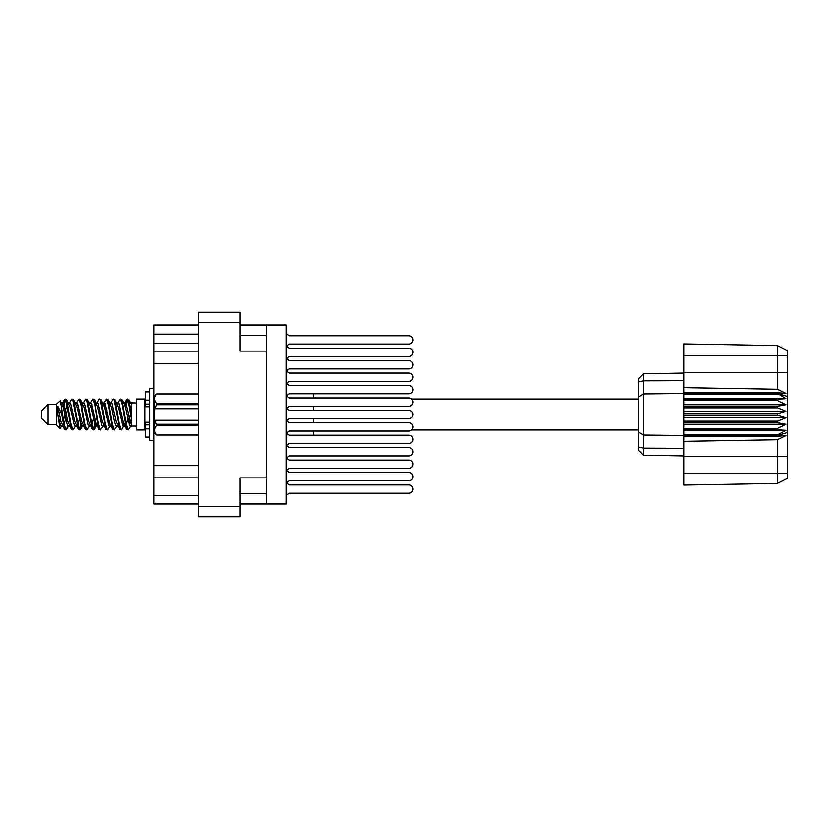 <?xml version="1.0" encoding="UTF-8"?>
<svg xmlns="http://www.w3.org/2000/svg" width="829" height="829" viewBox="0 0 829 829"><rect width="100%" height="100%" fill="white"/><g stroke="black" fill="none" stroke-linecap="round" stroke-linejoin="round"><path stroke-width="1.24" d="M266.617 477.898L240.099 477.898L240.099 516.768L198.328 516.768L198.328 312.232L240.099 312.232L240.099 351.102L266.617 351.102L266.617 504.001L240.099 504.001M266.617 504.001L286.005 504.001L286.005 324.999L266.617 324.999L266.617 351.102M240.099 324.999L266.617 324.999M198.328 504.001L153.738 504.001L153.738 495.711L198.328 495.711M198.328 477.856L153.738 477.856L153.738 495.711M198.328 363.371L153.738 363.371L153.738 465.629L198.328 465.629M198.328 343.227L153.738 343.227L153.738 351.144L198.328 351.144M153.738 343.227L153.738 334.118L198.328 334.118M198.328 324.999L153.738 324.999L153.738 334.118M153.738 477.856L153.738 465.629M153.738 363.371L153.738 351.144M286.005 483.38L289.321 480.799L408.656 480.799A4.145 4.145 0 0 0 412.801 476.654A4.145 4.145 0 0 0 408.656 472.509L289.321 472.509L286.005 469.929M286.005 359.071L289.321 356.491L408.656 356.491A4.145 4.145 0 0 0 412.801 352.346A4.145 4.145 0 0 0 408.656 348.201L289.321 348.201L286.005 345.62M286.658 346.128L289.321 344.056L408.656 344.056A4.145 4.145 0 0 0 412.801 339.911A4.145 4.145 0 0 0 408.656 335.776L289.321 335.776L286.005 333.196M286.005 495.804L289.321 493.224L408.656 493.224A4.145 4.145 0 0 0 412.801 489.089A4.145 4.145 0 0 0 408.656 484.944L289.321 484.944L286.658 482.872M289.321 493.224L408.656 493.224L289.321 493.224M408.656 484.944L289.321 484.944L408.656 484.944M289.321 356.491L408.656 356.491M408.656 348.201L289.321 348.201M286.005 383.931L289.321 381.35L408.656 381.35A4.145 4.145 0 0 0 412.801 377.205A4.145 4.145 0 0 0 408.656 373.06L289.321 373.06L286.005 370.49M289.321 381.35L408.656 381.35M408.656 373.06L289.321 373.06M286.005 408.79L289.321 406.21L408.656 406.21A4.145 4.145 0 0 0 412.801 402.065A4.145 4.145 0 0 0 408.656 397.93L313.517 397.93L408.656 397.93L313.517 397.93L313.517 393.785L408.656 393.785A4.145 4.145 0 0 0 412.801 389.64A4.145 4.145 0 0 0 408.656 385.495L289.321 385.495L286.658 383.423M286.658 445.577L289.321 443.505L408.656 443.505A4.145 4.145 0 0 0 412.801 439.36A4.145 4.145 0 0 0 408.656 435.215L313.517 435.215L313.517 431.07L408.656 431.07A4.145 4.145 0 0 0 412.801 426.935A4.145 4.145 0 0 0 408.656 422.79L289.321 422.79L286.005 420.21M286.005 458.51L289.321 455.94L408.656 455.94A4.145 4.145 0 0 0 412.801 451.795A4.145 4.145 0 0 0 408.656 447.65L289.321 447.65L286.005 445.069M289.321 455.94L408.656 455.94M408.656 447.65L289.321 447.65M289.321 480.799L408.656 480.799M408.656 472.509L289.321 472.509M289.321 344.056L408.656 344.056L289.321 344.056M408.656 335.776L289.321 335.776L408.656 335.776M286.658 370.988L289.321 368.915L408.656 368.915A4.145 4.145 0 0 0 412.801 364.781A4.145 4.145 0 0 0 408.656 360.636L289.321 360.636L286.658 358.563M289.321 368.915L408.656 368.915L289.321 368.915M408.656 360.636L289.321 360.636L408.656 360.636M313.517 393.785L408.656 393.785L313.517 393.785M408.656 385.495L289.321 385.495M289.321 443.505L408.656 443.505M408.656 435.215L289.321 435.215L408.656 435.215L289.321 435.215L286.658 433.142M286.658 470.437L289.321 468.364L408.656 468.364A4.145 4.145 0 0 0 412.801 464.219A4.145 4.145 0 0 0 408.656 460.085L289.321 460.085L286.658 458.012M289.321 468.364L408.656 468.364L289.321 468.364M408.656 460.085L289.321 460.085L408.656 460.085M286.658 420.717L289.321 418.645L408.656 418.645A4.145 4.145 0 0 0 412.801 414.5A4.145 4.145 0 0 0 408.656 410.355L289.321 410.355L286.658 408.282M289.321 418.645L408.656 418.645L289.321 418.645M408.656 410.355L289.321 410.355L408.656 410.355M286.658 395.858L289.321 393.785L408.656 393.785M286.005 433.65L289.321 431.07L408.656 431.07M408.656 422.79L289.321 422.79L408.656 422.79M408.656 397.93L289.321 397.93L408.656 397.93L289.321 397.93L286.005 395.35M289.321 406.21L408.656 406.21L289.321 406.21M48.082 424.78L48.082 404.22L41.45 410.852L41.45 418.148L48.082 424.78L56.372 424.78L60.02 428.427L61.937 425.723M48.082 404.22L56.372 404.22L56.372 424.78M123.853 414.5L126.619 429.235L128.174 430.002L126.101 423.609L121.956 399.765L120.402 398.998L122.474 405.391L123.853 414.5M129.189 424.697L129.842 420.769M130.992 425.723L128.174 430.002M68.6 414.5L71.367 429.235L72.921 430.002L70.848 423.609L66.703 399.765L65.149 398.998L67.222 405.391L68.6 414.5M75.75 425.723L72.921 430.002M82.413 414.5L85.18 429.235L86.734 430.002L84.662 423.609L80.517 399.765L78.962 398.998L81.035 405.391L82.413 414.5M89.563 425.723L86.734 430.002M96.226 414.5L98.993 429.235L100.547 430.002L98.475 423.609L94.33 399.765L92.775 398.998L94.848 405.391L96.226 414.5M103.376 425.723L100.547 430.002M110.039 414.5L112.806 429.235L114.361 430.002L112.288 423.609L108.143 399.765L106.589 398.998L108.661 405.391L110.039 414.5M117.19 425.723L114.361 430.002M62.963 406.065L65.149 398.998M65.584 399.298L63.481 408.231M76.776 406.065L77.335 403.07M76.133 403.277L78.962 398.998M89.946 403.277L92.775 398.998M91.76 404.303L91.107 408.231M104.402 406.065L104.951 403.07M103.76 403.277L106.589 398.998M117.573 403.277L120.402 398.998M131.531 425.401L131.531 426.106L136.505 426.106M136.505 414.5L136.505 430.002L144.795 430.002L144.795 398.998L136.505 398.998L136.505 414.5M313.517 418.645L313.517 422.79M67.646 425.93L66.538 429.557L64.621 429.557L61.584 413.702L57.854 406.303L57.854 414.697L60.02 428.427M66.019 430.002L63.947 423.609L61.584 407.878L61.584 413.702M80.838 424.697L79.397 429.702M82.009 422.935L80.351 429.557L78.434 429.557L72.745 399.765L72.061 398.998L71.532 399.443L69.232 403.277M79.822 430.002L77.75 423.609L73.615 399.765L72.061 398.998M95.314 420.769L93.211 429.702M95.822 422.935L94.164 429.557L92.247 429.557L86.558 399.765L85.874 398.998L85.346 399.443L83.045 403.277M93.636 430.002L91.563 423.609L87.428 399.765L85.874 398.998M109.117 420.769L108.464 424.697M110.475 425.36L107.977 429.557L106.06 429.557L100.371 399.765L99.677 398.998L99.159 399.443L96.858 403.277M109.635 422.935L109.086 425.93M107.449 430.002L105.376 423.609L101.231 399.765L99.677 398.998M125.117 422.935L121.79 429.557L119.873 429.557L114.184 399.765L113.49 398.998L112.962 399.443L110.661 403.277M123.448 422.935L122.899 425.93M121.262 430.002L119.189 423.609L115.044 399.765L113.49 398.998M131.531 413.847L131.531 404.469L128.692 399.443L131.531 413.847L131.531 419.837L127.998 399.765L127.303 398.998L126.619 399.765L125.117 406.065M128.692 399.443L127.303 398.998M127.739 399.298L125.635 408.231M131.531 403.07L131.531 404.469M131.531 426.002L131.531 419.837M56.372 404.22L60.372 400.687L61.584 407.878M313.517 406.21L313.517 410.355M131.531 426.261L129.635 425.681L125.49 407.588L124.091 403.277L122.899 403.07M118.246 426.261L115.822 425.681L114.443 421.412L111.677 407.588L109.604 402.739L112.029 403.319L116.174 421.412L119.873 429.557M107.024 410.013L106.153 414.5M104.433 426.261L102.008 425.681L97.874 407.588L96.465 403.277L95.273 403.07M90.62 426.261L88.195 425.681L84.061 407.588L80.351 399.443M92.247 429.557L88.548 421.412L84.403 403.319L83.708 402.739L81.46 403.07M79.397 410.013L78.527 414.5M76.807 426.261L74.392 425.681L70.247 407.588L66.538 399.443M67.035 404.303L65.584 410.013M64.724 414.5L63.481 420.769M62.994 426.261L60.579 425.681L57.854 414.697M131.531 425.961L125.842 403.319L125.148 402.739L124.288 403.64M110.475 403.64L109.635 406.065M106.06 429.557L102.361 421.412L98.216 403.319L95.801 402.739M96.661 403.64L95.822 406.065M93.211 418.987L91.76 424.697M82.848 403.64L82.009 406.065M79.397 418.987L77.947 424.697M78.434 429.557L74.734 421.412L70.589 403.319L68.175 402.739M67.688 408.231L66.444 414.5M65.584 418.987L64.134 424.697M64.621 429.557L60.921 421.412L57.854 406.303M128.599 414.5L126.288 424.697M125.676 425.93L124.474 425.723L123.075 421.412L118.93 403.319L116.516 402.739M111.863 425.93L110.661 425.723L109.262 421.412L105.117 403.319L102.703 402.739M99.159 429.557L95.449 421.412L91.304 403.319L88.89 402.739M85.346 429.557L81.636 421.412L77.501 403.319L75.076 402.739M71.532 429.557L67.823 421.412L63.688 403.319L62.994 402.739L62.134 403.64M124.091 425.723L123.417 426.261L122.733 425.681L118.588 407.588L114.889 399.443M110.278 425.723L109.604 426.261L108.92 425.681L104.775 407.588L101.076 399.443M94.164 429.557L96.465 425.723L95.801 426.261L95.107 425.681L90.962 407.588L87.263 399.443M83.708 426.261L81.294 425.681L77.149 407.588L73.449 399.443M69.895 426.261L67.481 425.681L63.336 407.588L60.372 400.687M777.602 413.671L683.956 413.671L683.956 415.329L777.602 415.329L777.602 413.671L785.892 411.184L777.602 407.816L777.602 406.2L785.892 404.697L777.602 400.625L777.602 399.122L785.892 398.676L777.602 393.506L683.956 393.506L683.956 387.651L777.25 389.236L777.25 355.662L683.956 355.662L683.956 343.911L777.25 345.538L787.55 350.688L787.55 478.312L777.25 483.462L683.956 485.089L683.956 473.338L777.25 473.338L777.25 439.764L683.956 441.349L683.956 473.338M683.956 436.23L777.602 436.23L777.602 434.893L683.956 434.893L683.956 441.349M683.956 429.878L777.602 429.878L777.602 428.375L683.956 428.375L683.956 434.893M777.602 429.878L785.892 430.324L777.602 434.893M777.602 415.329L785.892 417.816L777.602 421.184L777.602 422.8L785.892 424.303L777.602 428.375M777.602 421.184L683.956 421.184L683.956 422.8L777.602 422.8M777.602 406.2L683.956 406.2L683.956 407.816L777.602 407.816M777.602 399.122L683.956 399.122L683.956 400.625L777.602 400.625M787.55 396.5L777.602 393.506L777.602 392.77L683.956 392.77M683.956 387.651L683.956 372.511L787.55 372.511M683.956 355.662L683.956 372.511M683.956 399.122L683.956 393.506L643.439 393.93L643.439 455.225L638.382 450.168L638.382 378.832L643.439 373.775L683.956 373.06L643.439 373.775L643.439 393.93L638.382 396.987M638.382 432.013L643.439 435.07L683.956 435.494L777.602 435.494L787.55 432.5M683.956 428.375L683.956 422.8M683.956 421.184L683.956 415.329M683.956 413.671L683.956 407.816M683.956 406.2L683.956 400.625M656.817 455.463L654.122 455.411M683.956 455.94L643.439 455.225L638.382 450.168M683.956 394.107L777.602 394.107M787.55 478.312L777.25 483.462L777.25 473.338L787.55 473.338M787.55 355.662L777.25 355.662L777.25 345.538L787.55 350.688M777.602 436.23L785.892 435.66L777.25 439.764M777.25 389.236L785.892 393.34L777.602 392.77M683.956 398.676L785.892 398.676M683.956 404.697L785.892 404.697M683.956 411.184L785.892 411.184M683.956 417.816L785.892 417.816M683.956 424.303L785.892 424.303M683.956 430.324L785.892 430.324M149.603 391.879L145.458 391.879L145.458 406.728L149.603 406.687M149.603 422.313L145.458 422.313L145.458 437.121L149.603 437.121M153.738 388.646L149.603 388.646L149.603 440.354L153.738 440.354M198.328 425.246L156.391 425.246L154.816 420.303L198.328 420.303M156.391 424.303L198.328 424.303M198.328 404.697L156.391 404.697L154.816 408.697L153.904 408.697L153.904 396.438L156.391 393.951L198.328 393.951L156.391 393.951L153.956 398.169M156.391 404.697L156.391 403.754L198.328 403.754M153.904 398.853L156.391 403.754M154.816 420.303L153.904 420.303L153.904 430.147L156.391 435.049L198.328 435.049L156.391 435.049L153.904 432.562L153.904 430.147L156.391 425.246M153.904 408.697L153.904 420.303M198.328 408.697L154.816 408.697M240.099 322.512L198.328 322.512M198.328 506.488L240.099 506.488M240.099 493.721L266.617 493.721M266.617 335.279L240.099 335.279M787.55 456.489L683.956 456.489M638.382 446.976L643.439 448.157L683.956 448.323M683.956 380.677L643.439 380.843L638.382 382.024M149.603 400.117L145.458 400.117M149.603 428.883L145.458 428.883M149.603 424.904L145.458 424.904M149.603 404.096L145.458 404.096M411.443 430.002L638.382 430.002M144.795 424.116L145.458 424.116M144.795 404.884L145.458 404.884M131.531 402.894L136.505 402.894M411.443 398.998L638.382 398.998M124.091 403.277L121.79 399.443M110.278 403.277L107.977 399.443M96.465 403.277L94.164 399.443M125.148 402.739L123.417 402.739M126.775 399.443L124.474 403.277M126.775 429.557L124.474 425.723M112.962 429.557L110.661 425.723M64.621 399.443L62.32 403.277M82.651 425.723L80.351 429.557M68.838 425.723L66.538 429.557M131.531 402.739L130.329 402.739M125.148 426.261L123.417 426.261M111.335 426.261L109.604 426.261M97.521 426.261L95.801 426.261M62.994 402.739L61.263 402.739M149.603 406.728L145.458 406.728M149.603 422.272L145.458 422.272"/></g></svg>
